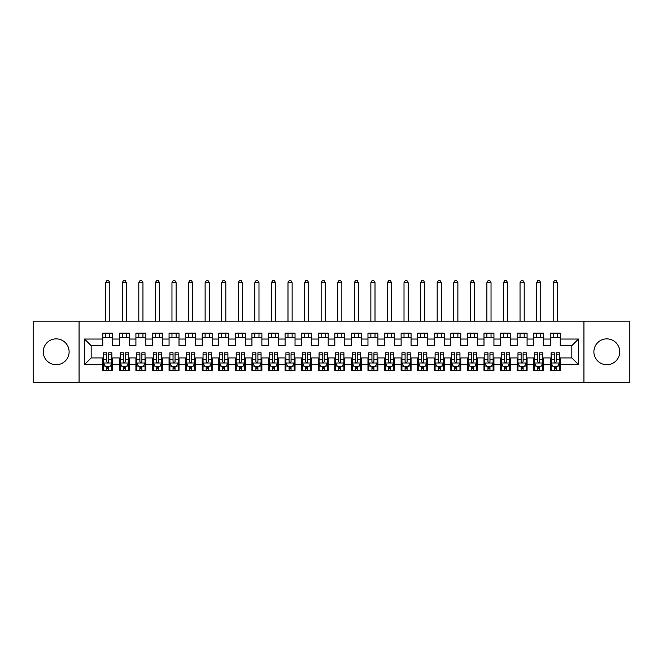 <?xml version="1.0" encoding="UTF-8"?>
<svg xmlns="http://www.w3.org/2000/svg" width="663" height="663" viewBox="0 0 663 663"><rect width="100%" height="100%" fill="white"/><g stroke="black" fill="none" stroke-linecap="round" stroke-linejoin="round"><path stroke-width="0.99" d="M606.811 338.876A12.928 12.928 0 0 0 593.882 351.804A12.928 12.928 0 0 0 606.811 364.733A12.928 12.928 0 0 0 619.739 351.804A12.928 12.928 0 0 0 606.811 338.876M56.189 338.876A12.928 12.928 0 0 0 43.261 351.804A12.928 12.928 0 0 0 56.189 364.733A12.928 12.928 0 0 0 69.118 351.804A12.928 12.928 0 0 0 56.189 338.876M583.937 382.468L629.85 382.468L629.85 321.141L583.937 321.141L583.937 382.468L79.063 382.468L79.063 321.141L33.15 321.141L33.15 382.468L79.063 382.468M583.937 321.141L79.063 321.141M84.532 364.567L84.532 339.042L102.765 339.042L102.765 345.672L91.162 345.672L91.162 357.937L84.532 364.567L102.765 364.567L102.765 370.451L112.71 370.451L112.71 364.567L119.34 364.567L119.34 370.451L129.285 370.451L129.285 364.567L135.915 364.567L135.915 370.451L145.86 370.451L145.86 364.567L152.49 364.567L152.49 370.451L162.435 370.451L162.435 364.567L169.065 364.567L169.065 370.451L179.01 370.451L179.01 364.567L185.64 364.567L185.64 370.451L195.585 370.451L195.585 364.567L202.215 364.567L202.215 370.451L212.16 370.451L212.16 364.567L218.79 364.567L218.79 370.451L228.735 370.451L228.735 364.567L235.365 364.567L235.365 370.451L245.31 370.451L245.31 364.567L251.94 364.567L251.94 370.451L261.885 370.451L261.885 364.567L268.515 364.567L268.515 370.451L278.46 370.451L278.46 364.567L285.09 364.567L285.09 370.451L295.035 370.451L295.035 364.567L301.665 364.567L301.665 370.451L311.61 370.451L311.61 364.567L318.24 364.567L318.24 370.451L328.185 370.451L328.185 364.567L334.815 364.567L334.815 370.451L344.76 370.451L344.76 364.567L351.39 364.567L351.39 370.451L361.335 370.451L361.335 364.567L367.965 364.567L367.965 370.451L377.91 370.451L377.91 364.567L384.54 364.567L384.54 370.451L394.485 370.451L394.485 364.567L401.115 364.567L401.115 370.451L411.06 370.451L411.06 364.567L417.69 364.567L417.69 370.451L427.635 370.451L427.635 364.567L434.265 364.567L434.265 370.451L444.21 370.451L444.21 364.567L450.84 364.567L450.84 370.451L460.785 370.451L460.785 364.567L467.415 364.567L467.415 370.451L477.36 370.451L477.36 364.567L483.99 364.567L483.99 370.451L493.935 370.451L493.935 364.567L500.565 364.567L500.565 370.451L510.51 370.451L510.51 364.567L517.14 364.567L517.14 370.451L527.085 370.451L527.085 364.567L533.715 364.567L533.715 370.451L543.66 370.451L543.66 364.567L550.29 364.567L550.29 370.451L560.235 370.451L560.235 357.937L571.837 357.937L571.837 345.672L560.235 345.672L560.235 339.042L578.467 339.042L578.467 364.567L560.235 364.567M560.235 339.042L560.235 333.157L550.29 333.157L550.29 339.042L543.66 339.042L543.66 333.157L533.715 333.157L533.715 339.042L527.085 339.042L527.085 333.157L517.14 333.157L517.14 339.042L510.51 339.042L510.51 333.157L500.565 333.157L500.565 339.042L493.935 339.042L493.935 333.157L483.99 333.157L483.99 339.042L477.36 339.042L477.36 333.157L467.415 333.157L467.415 339.042L460.785 339.042L460.785 333.157L450.84 333.157L450.84 339.042L444.21 339.042L444.21 333.157L434.265 333.157L434.265 339.042L427.635 339.042L427.635 333.157L417.69 333.157L417.69 339.042L411.06 339.042L411.06 333.157L401.115 333.157L401.115 339.042L394.485 339.042L394.485 333.157L384.54 333.157L384.54 339.042L377.91 339.042L377.91 333.157L367.965 333.157L367.965 339.042L361.335 339.042L361.335 333.157L351.39 333.157L351.39 339.042L344.76 339.042L344.76 333.157L334.815 333.157L334.815 339.042L328.185 339.042L328.185 333.157L318.24 333.157L318.24 339.042L311.61 339.042L311.61 333.157L301.665 333.157L301.665 339.042L295.035 339.042L295.035 333.157L285.09 333.157L285.09 339.042L278.46 339.042L278.46 333.157L268.515 333.157L268.515 339.042L261.885 339.042L261.885 333.157L251.94 333.157L251.94 339.042L245.31 339.042L245.31 333.157L235.365 333.157L235.365 339.042L228.735 339.042L228.735 333.157L218.79 333.157L218.79 339.042L212.16 339.042L212.16 333.157L202.215 333.157L202.215 339.042L195.585 339.042L195.585 333.157L185.64 333.157L185.64 339.042L179.01 339.042L179.01 333.157L169.065 333.157L169.065 339.042L162.435 339.042L162.435 333.157L152.49 333.157L152.49 339.042L145.86 339.042L145.86 333.157L135.915 333.157L135.915 339.042L129.285 339.042L129.285 333.157L119.34 333.157L119.34 339.042L112.71 339.042L112.71 333.157L102.765 333.157L102.765 339.042M543.66 364.567L543.66 357.937L550.29 357.937L550.29 364.567M578.467 339.042L571.837 345.672M527.085 364.567L527.085 357.937L533.715 357.937L533.715 364.567M550.29 339.042L550.29 345.672L543.66 345.672L543.66 339.042M510.51 364.567L510.51 357.937L517.14 357.937L517.14 364.567M533.715 339.042L533.715 345.672L527.085 345.672L527.085 339.042M493.935 364.567L493.935 357.937L500.565 357.937L500.565 364.567M517.14 339.042L517.14 345.672L510.51 345.672L510.51 339.042M477.36 364.567L477.36 357.937L483.99 357.937L483.99 364.567M500.565 339.042L500.565 345.672L493.935 345.672L493.935 339.042M460.785 364.567L460.785 357.937L467.415 357.937L467.415 364.567M483.99 339.042L483.99 345.672L477.36 345.672L477.36 339.042M444.21 364.567L444.21 357.937L450.84 357.937L450.84 364.567M467.415 339.042L467.415 345.672L460.785 345.672L460.785 339.042M427.635 364.567L427.635 357.937L434.265 357.937L434.265 364.567M450.84 339.042L450.84 345.672L444.21 345.672L444.21 339.042M411.06 364.567L411.06 357.937L417.69 357.937L417.69 364.567M434.265 339.042L434.265 345.672L427.635 345.672L427.635 339.042M394.485 364.567L394.485 357.937L401.115 357.937L401.115 364.567M417.69 339.042L417.69 345.672L411.06 345.672L411.06 339.042M377.91 364.567L377.91 357.937L384.54 357.937L384.54 364.567M401.115 339.042L401.115 345.672L394.485 345.672L394.485 339.042M361.335 364.567L361.335 357.937L367.965 357.937L367.965 364.567M384.54 339.042L384.54 345.672L377.91 345.672L377.91 339.042M344.76 364.567L344.76 357.937L351.39 357.937L351.39 364.567M367.965 339.042L367.965 345.672L361.335 345.672L361.335 339.042M328.185 364.567L328.185 357.937L334.815 357.937L334.815 364.567M351.39 339.042L351.39 345.672L344.76 345.672L344.76 339.042M311.61 364.567L311.61 357.937L318.24 357.937L318.24 364.567M334.815 339.042L334.815 345.672L328.185 345.672L328.185 339.042M295.035 364.567L295.035 357.937L301.665 357.937L301.665 364.567M318.24 339.042L318.24 345.672L311.61 345.672L311.61 339.042M278.46 364.567L278.46 357.937L285.09 357.937L285.09 364.567M301.665 339.042L301.665 345.672L295.035 345.672L295.035 339.042M261.885 364.567L261.885 357.937L268.515 357.937L268.515 364.567M285.09 339.042L285.09 345.672L278.46 345.672L278.46 339.042M245.31 364.567L245.31 357.937L251.94 357.937L251.94 364.567M268.515 339.042L268.515 345.672L261.885 345.672L261.885 339.042M228.735 364.567L228.735 357.937L235.365 357.937L235.365 364.567M251.94 339.042L251.94 345.672L245.31 345.672L245.31 339.042M212.16 364.567L212.16 357.937L218.79 357.937L218.79 364.567M235.365 339.042L235.365 345.672L228.735 345.672L228.735 339.042M195.585 364.567L195.585 357.937L202.215 357.937L202.215 364.567M218.79 339.042L218.79 345.672L212.16 345.672L212.16 339.042M179.01 364.567L179.01 357.937L185.64 357.937L185.64 364.567M202.215 339.042L202.215 345.672L195.585 345.672L195.585 339.042M162.435 364.567L162.435 357.937L169.065 357.937L169.065 364.567M185.64 339.042L185.64 345.672L179.01 345.672L179.01 339.042M145.86 364.567L145.86 357.937L152.49 357.937L152.49 364.567M169.065 339.042L169.065 345.672L162.435 345.672L162.435 339.042M129.285 364.567L129.285 357.937L135.915 357.937L135.915 364.567M152.49 339.042L152.49 345.672L145.86 345.672L145.86 339.042M112.71 364.567L112.71 357.937L119.34 357.937L119.34 364.567M135.915 339.042L135.915 345.672L129.285 345.672L129.285 339.042M91.162 357.937L102.765 357.937L102.765 364.567M119.34 339.042L119.34 345.672L112.71 345.672L112.71 339.042M550.29 337.301L560.235 337.301M533.715 337.301L543.66 337.301M517.14 337.301L527.085 337.301M500.565 337.301L510.51 337.301M483.99 337.301L493.935 337.301M467.415 337.301L477.36 337.301M450.84 337.301L460.785 337.301M434.265 337.301L444.21 337.301M417.69 337.301L427.635 337.301M401.115 337.301L411.06 337.301M384.54 337.301L394.485 337.301M367.965 337.301L377.91 337.301M351.39 337.301L361.335 337.301M334.815 337.301L344.76 337.301M318.24 337.301L328.185 337.301M301.665 337.301L311.61 337.301M285.09 337.301L295.035 337.301M268.515 337.301L278.46 337.301M251.94 337.301L261.885 337.301M235.365 337.301L245.31 337.301M218.79 337.301L228.735 337.301M202.215 337.301L212.16 337.301M185.64 337.301L195.585 337.301M169.065 337.301L179.01 337.301M152.49 337.301L162.435 337.301M135.915 337.301L145.86 337.301M119.34 337.301L129.285 337.301M102.765 337.301L112.71 337.301M102.765 366.308L103.594 366.308M111.881 366.308L112.71 366.308M119.34 366.308L120.169 366.308M128.456 366.308L129.285 366.308M135.915 366.308L136.744 366.308M145.031 366.308L145.86 366.308M152.49 366.308L153.319 366.308M161.606 366.308L162.435 366.308M169.065 366.308L169.894 366.308M178.181 366.308L179.01 366.308M185.64 366.308L186.469 366.308M194.756 366.308L195.585 366.308M202.215 366.308L203.044 366.308M211.331 366.308L212.16 366.308M218.79 366.308L219.619 366.308M227.906 366.308L228.735 366.308M235.365 366.308L236.194 366.308M244.481 366.308L245.31 366.308M251.94 366.308L252.769 366.308M261.056 366.308L261.885 366.308M268.515 366.308L269.344 366.308M277.631 366.308L278.46 366.308M285.09 366.308L285.919 366.308M294.206 366.308L295.035 366.308M301.665 366.308L302.494 366.308M310.781 366.308L311.61 366.308M318.24 366.308L319.069 366.308M327.356 366.308L328.185 366.308M334.815 366.308L335.644 366.308M343.931 366.308L344.76 366.308M351.39 366.308L352.219 366.308M360.506 366.308L361.335 366.308M367.965 366.308L368.794 366.308M377.081 366.308L377.91 366.308M384.54 366.308L385.369 366.308M393.656 366.308L394.485 366.308M401.115 366.308L401.944 366.308M410.231 366.308L411.06 366.308M417.69 366.308L418.519 366.308M426.806 366.308L427.635 366.308M434.265 366.308L435.094 366.308M443.381 366.308L444.21 366.308M450.84 366.308L451.669 366.308M459.956 366.308L460.785 366.308M467.415 366.308L468.244 366.308M476.531 366.308L477.36 366.308M483.99 366.308L484.819 366.308M493.106 366.308L493.935 366.308M500.565 366.308L501.394 366.308M509.681 366.308L510.51 366.308M517.14 366.308L517.969 366.308M526.256 366.308L527.085 366.308M533.715 366.308L534.544 366.308M542.831 366.308L543.66 366.308M550.29 366.308L551.119 366.308M559.406 366.308L560.235 366.308M84.532 339.042L91.162 345.672M571.837 357.937L578.467 364.567M106.743 368.296L108.732 368.296M103.594 354.879L106.743 354.879L106.743 352.799L103.594 352.799L103.594 362.91L105.251 366.225L110.224 366.225L111.881 362.91L111.881 352.799L108.732 352.799L108.732 354.879L111.881 354.879M111.881 362.91L111.881 370.451M103.594 362.91L103.594 370.451M108.732 366.225L108.732 370.451M106.743 370.451L106.743 366.225M106.743 354.879L106.743 361.666C107.406 362.943 108.069 362.943 108.732 361.666L108.732 354.879M106.743 366.308L108.732 366.308M109.809 337.301L109.809 333.157M109.809 321.141L109.809 282.687L105.666 282.687L105.666 321.141M105.666 337.301L105.666 333.157M105.666 282.687L106.909 280.532L108.566 280.532L109.809 282.687M123.318 368.296L125.307 368.296M120.169 354.879L123.318 354.879L123.318 352.799L120.169 352.799L120.169 362.91L121.826 366.225L126.799 366.225L128.456 362.91L128.456 352.799L125.307 352.799L125.307 354.879L128.456 354.879M128.456 362.91L128.456 370.451M120.169 362.91L120.169 370.451M125.307 366.225L125.307 370.451M123.318 370.451L123.318 366.225M123.318 354.879L123.318 361.666C123.981 362.943 124.644 362.943 125.307 361.666L125.307 354.879M123.318 366.308L125.307 366.308M126.384 337.301L126.384 333.157M126.384 321.141L126.384 282.687L122.241 282.687L122.241 321.141M122.241 337.301L122.241 333.157M122.241 282.687L123.484 280.532L125.141 280.532L126.384 282.687M139.893 368.296L141.882 368.296M136.744 354.879L139.893 354.879L139.893 352.799L136.744 352.799L136.744 362.91L138.401 366.225L143.374 366.225L145.031 362.91L145.031 352.799L141.882 352.799L141.882 354.879L145.031 354.879M145.031 362.91L145.031 370.451M136.744 362.91L136.744 370.451M141.882 366.225L141.882 370.451M139.893 370.451L139.893 366.225M139.893 354.879L139.893 361.666C140.556 362.943 141.219 362.943 141.882 361.666L141.882 354.879M139.893 366.308L141.882 366.308M142.959 337.301L142.959 333.157M142.959 321.141L142.959 282.687L138.816 282.687L138.816 321.141M138.816 337.301L138.816 333.157M138.816 282.687L140.059 280.532L141.716 280.532L142.959 282.687M156.468 368.296L158.457 368.296M153.319 354.879L156.468 354.879L156.468 352.799L153.319 352.799L153.319 362.91L154.976 366.225L159.949 366.225L161.606 362.91L161.606 352.799L158.457 352.799L158.457 354.879L161.606 354.879M161.606 362.91L161.606 370.451M153.319 362.91L153.319 370.451M158.457 366.225L158.457 370.451M156.468 370.451L156.468 366.225M156.468 354.879L156.468 361.666C157.131 362.943 157.794 362.943 158.457 361.666L158.457 354.879M156.468 366.308L158.457 366.308M159.534 337.301L159.534 333.157M159.534 321.141L159.534 282.687L155.391 282.687L155.391 321.141M155.391 337.301L155.391 333.157M155.391 282.687L156.634 280.532L158.291 280.532L159.534 282.687M173.043 368.296L175.032 368.296M169.894 354.879L173.043 354.879L173.043 352.799L169.894 352.799L169.894 362.91L171.551 366.225L176.524 366.225L178.181 362.91L178.181 352.799L175.032 352.799L175.032 354.879L178.181 354.879M178.181 362.91L178.181 370.451M169.894 362.91L169.894 370.451M175.032 366.225L175.032 370.451M173.043 370.451L173.043 366.225M173.043 354.879L173.043 361.666C173.706 362.943 174.369 362.943 175.032 361.666L175.032 354.879M173.043 366.308L175.032 366.308M176.109 337.301L176.109 333.157M176.109 321.141L176.109 282.687L171.966 282.687L171.966 321.141M171.966 337.301L171.966 333.157M171.966 282.687L173.209 280.532L174.866 280.532L176.109 282.687M189.618 368.296L191.607 368.296M186.469 354.879L189.618 354.879L189.618 352.799L186.469 352.799L186.469 362.91L188.126 366.225L193.099 366.225L194.756 362.91L194.756 352.799L191.607 352.799L191.607 354.879L194.756 354.879M194.756 362.91L194.756 370.451M186.469 362.91L186.469 370.451M191.607 366.225L191.607 370.451M189.618 370.451L189.618 366.225M189.618 354.879L189.618 361.666C190.281 362.943 190.944 362.943 191.607 361.666L191.607 354.879M189.618 366.308L191.607 366.308M192.684 337.301L192.684 333.157M192.684 321.141L192.684 282.687L188.541 282.687L188.541 321.141M188.541 337.301L188.541 333.157M188.541 282.687L189.784 280.532L191.441 280.532L192.684 282.687M206.193 368.296L208.182 368.296M203.044 354.879L206.193 354.879L206.193 352.799L203.044 352.799L203.044 362.91L204.701 366.225L209.674 366.225L211.331 362.91L211.331 352.799L208.182 352.799L208.182 354.879L211.331 354.879M211.331 362.91L211.331 370.451M203.044 362.91L203.044 370.451M208.182 366.225L208.182 370.451M206.193 370.451L206.193 366.225M206.193 354.879L206.193 361.666C206.856 362.943 207.519 362.943 208.182 361.666L208.182 354.879M206.193 366.308L208.182 366.308M209.259 337.301L209.259 333.157M209.259 321.141L209.259 282.687L205.116 282.687L205.116 321.141M205.116 337.301L205.116 333.157M205.116 282.687L206.359 280.532L208.016 280.532L209.259 282.687M222.768 368.296L224.757 368.296M219.619 354.879L222.768 354.879L222.768 352.799L219.619 352.799L219.619 362.91L221.276 366.225L226.249 366.225L227.906 362.91L227.906 352.799L224.757 352.799L224.757 354.879L227.906 354.879M227.906 362.91L227.906 370.451M219.619 362.91L219.619 370.451M224.757 366.225L224.757 370.451M222.768 370.451L222.768 366.225M222.768 354.879L222.768 361.666C223.431 362.943 224.094 362.943 224.757 361.666L224.757 354.879M222.768 366.308L224.757 366.308M225.834 337.301L225.834 333.157M225.834 321.141L225.834 282.687L221.691 282.687L221.691 321.141M221.691 337.301L221.691 333.157M221.691 282.687L222.934 280.532L224.591 280.532L225.834 282.687M239.343 368.296L241.332 368.296M236.194 354.879L239.343 354.879L239.343 352.799L236.194 352.799L236.194 362.91L237.851 366.225L242.824 366.225L244.481 362.91L244.481 352.799L241.332 352.799L241.332 354.879L244.481 354.879M244.481 362.91L244.481 370.451M236.194 362.91L236.194 370.451M241.332 366.225L241.332 370.451M239.343 370.451L239.343 366.225M239.343 354.879L239.343 361.666C240.006 362.943 240.669 362.943 241.332 361.666L241.332 354.879M239.343 366.308L241.332 366.308M242.409 337.301L242.409 333.157M242.409 321.141L242.409 282.687L238.266 282.687L238.266 321.141M238.266 337.301L238.266 333.157M238.266 282.687L239.509 280.532L241.166 280.532L242.409 282.687M255.918 368.296L257.907 368.296M252.769 354.879L255.918 354.879L255.918 352.799L252.769 352.799L252.769 362.91L254.426 366.225L259.399 366.225L261.056 362.91L261.056 352.799L257.907 352.799L257.907 354.879L261.056 354.879M261.056 362.91L261.056 370.451M252.769 362.91L252.769 370.451M257.907 366.225L257.907 370.451M255.918 370.451L255.918 366.225M255.918 354.879L255.918 361.666C256.581 362.943 257.244 362.943 257.907 361.666L257.907 354.879M255.918 366.308L257.907 366.308M258.984 337.301L258.984 333.157M258.984 321.141L258.984 282.687L254.841 282.687L254.841 321.141M254.841 337.301L254.841 333.157M254.841 282.687L256.084 280.532L257.741 280.532L258.984 282.687M272.493 368.296L274.482 368.296M269.344 354.879L272.493 354.879L272.493 352.799L269.344 352.799L269.344 362.91L271.001 366.225L275.974 366.225L277.631 362.91L277.631 352.799L274.482 352.799L274.482 354.879L277.631 354.879M277.631 362.91L277.631 370.451M269.344 362.91L269.344 370.451M274.482 366.225L274.482 370.451M272.493 370.451L272.493 366.225M272.493 354.879L272.493 361.666C273.156 362.943 273.819 362.943 274.482 361.666L274.482 354.879M272.493 366.308L274.482 366.308M275.559 337.301L275.559 333.157M275.559 321.141L275.559 282.687L271.416 282.687L271.416 321.141M271.416 337.301L271.416 333.157M271.416 282.687L272.659 280.532L274.316 280.532L275.559 282.687M289.068 368.296L291.057 368.296M285.919 354.879L289.068 354.879L289.068 352.799L285.919 352.799L285.919 362.91L287.576 366.225L292.549 366.225L294.206 362.91L294.206 352.799L291.057 352.799L291.057 354.879L294.206 354.879M294.206 362.91L294.206 370.451M285.919 362.91L285.919 370.451M291.057 366.225L291.057 370.451M289.068 370.451L289.068 366.225M289.068 354.879L289.068 361.666C289.731 362.943 290.394 362.943 291.057 361.666L291.057 354.879M289.068 366.308L291.057 366.308M292.134 337.301L292.134 333.157M292.134 321.141L292.134 282.687L287.991 282.687L287.991 321.141M287.991 337.301L287.991 333.157M287.991 282.687L289.234 280.532L290.891 280.532L292.134 282.687M305.643 368.296L307.632 368.296M302.494 354.879L305.643 354.879L305.643 352.799L302.494 352.799L302.494 362.91L304.151 366.225L309.124 366.225L310.781 362.91L310.781 352.799L307.632 352.799L307.632 354.879L310.781 354.879M310.781 362.91L310.781 370.451M302.494 362.91L302.494 370.451M307.632 366.225L307.632 370.451M305.643 370.451L305.643 366.225M305.643 354.879L305.643 361.666C306.306 362.943 306.969 362.943 307.632 361.666L307.632 354.879M305.643 366.308L307.632 366.308M308.709 337.301L308.709 333.157M308.709 321.141L308.709 282.687L304.566 282.687L304.566 321.141M304.566 337.301L304.566 333.157M304.566 282.687L305.809 280.532L307.466 280.532L308.709 282.687M322.218 368.296L324.207 368.296M319.069 354.879L322.218 354.879L322.218 352.799L319.069 352.799L319.069 362.91L320.726 366.225L325.699 366.225L327.356 362.91L327.356 352.799L324.207 352.799L324.207 354.879L327.356 354.879M327.356 362.91L327.356 370.451M319.069 362.91L319.069 370.451M324.207 366.225L324.207 370.451M322.218 370.451L322.218 366.225M322.218 354.879L322.218 361.666C322.881 362.943 323.544 362.943 324.207 361.666L324.207 354.879M322.218 366.308L324.207 366.308M325.284 337.301L325.284 333.157M325.284 321.141L325.284 282.687L321.141 282.687L321.141 321.141M321.141 337.301L321.141 333.157M321.141 282.687L322.384 280.532L324.041 280.532L325.284 282.687M338.793 368.296L340.782 368.296M335.644 354.879L338.793 354.879L338.793 352.799L335.644 352.799L335.644 362.91L337.301 366.225L342.274 366.225L343.931 362.91L343.931 352.799L340.782 352.799L340.782 354.879L343.931 354.879M343.931 362.91L343.931 370.451M335.644 362.91L335.644 370.451M340.782 366.225L340.782 370.451M338.793 370.451L338.793 366.225M338.793 354.879L338.793 361.666C339.456 362.943 340.119 362.943 340.782 361.666L340.782 354.879M338.793 366.308L340.782 366.308M341.859 337.301L341.859 333.157M341.859 321.141L341.859 282.687L337.716 282.687L337.716 321.141M337.716 337.301L337.716 333.157M337.716 282.687L338.959 280.532L340.616 280.532L341.859 282.687M355.368 368.296L357.357 368.296M352.219 354.879L355.368 354.879L355.368 352.799L352.219 352.799L352.219 362.91L353.876 366.225L358.849 366.225L360.506 362.91L360.506 352.799L357.357 352.799L357.357 354.879L360.506 354.879M360.506 362.91L360.506 370.451M352.219 362.91L352.219 370.451M357.357 366.225L357.357 370.451M355.368 370.451L355.368 366.225M355.368 354.879L355.368 361.666C356.031 362.943 356.694 362.943 357.357 361.666L357.357 354.879M355.368 366.308L357.357 366.308M358.434 337.301L358.434 333.157M358.434 321.141L358.434 282.687L354.291 282.687L354.291 321.141M354.291 337.301L354.291 333.157M354.291 282.687L355.534 280.532L357.191 280.532L358.434 282.687M371.943 368.296L373.932 368.296M368.794 354.879L371.943 354.879L371.943 352.799L368.794 352.799L368.794 362.91L370.451 366.225L375.424 366.225L377.081 362.91L377.081 352.799L373.932 352.799L373.932 354.879L377.081 354.879M377.081 362.91L377.081 370.451M368.794 362.91L368.794 370.451M373.932 366.225L373.932 370.451M371.943 370.451L371.943 366.225M371.943 354.879L371.943 361.666C372.606 362.943 373.269 362.943 373.932 361.666L373.932 354.879M371.943 366.308L373.932 366.308M375.009 337.301L375.009 333.157M375.009 321.141L375.009 282.687L370.866 282.687L370.866 321.141M370.866 337.301L370.866 333.157M370.866 282.687L372.109 280.532L373.766 280.532L375.009 282.687M388.518 368.296L390.507 368.296M385.369 354.879L388.518 354.879L388.518 352.799L385.369 352.799L385.369 362.91L387.026 366.225L391.999 366.225L393.656 362.91L393.656 352.799L390.507 352.799L390.507 354.879L393.656 354.879M393.656 362.91L393.656 370.451M385.369 362.91L385.369 370.451M390.507 366.225L390.507 370.451M388.518 370.451L388.518 366.225M388.518 354.879L388.518 361.666C389.181 362.943 389.844 362.943 390.507 361.666L390.507 354.879M388.518 366.308L390.507 366.308M391.584 337.301L391.584 333.157M391.584 321.141L391.584 282.687L387.441 282.687L387.441 321.141M387.441 337.301L387.441 333.157M387.441 282.687L388.684 280.532L390.341 280.532L391.584 282.687M405.093 368.296L407.082 368.296M401.944 354.879L405.093 354.879L405.093 352.799L401.944 352.799L401.944 362.91L403.601 366.225L408.574 366.225L410.231 362.91L410.231 352.799L407.082 352.799L407.082 354.879L410.231 354.879M410.231 362.91L410.231 370.451M401.944 362.91L401.944 370.451M407.082 366.225L407.082 370.451M405.093 370.451L405.093 366.225M405.093 354.879L405.093 361.666C405.756 362.943 406.419 362.943 407.082 361.666L407.082 354.879M405.093 366.308L407.082 366.308M408.159 337.301L408.159 333.157M408.159 321.141L408.159 282.687L404.016 282.687L404.016 321.141M404.016 337.301L404.016 333.157M404.016 282.687L405.259 280.532L406.916 280.532L408.159 282.687M421.668 368.296L423.657 368.296M418.519 354.879L421.668 354.879L421.668 352.799L418.519 352.799L418.519 362.91L420.176 366.225L425.149 366.225L426.806 362.91L426.806 352.799L423.657 352.799L423.657 354.879L426.806 354.879M426.806 362.91L426.806 370.451M418.519 362.91L418.519 370.451M423.657 366.225L423.657 370.451M421.668 370.451L421.668 366.225M421.668 354.879L421.668 361.666C422.331 362.943 422.994 362.943 423.657 361.666L423.657 354.879M421.668 366.308L423.657 366.308M424.734 337.301L424.734 333.157M424.734 321.141L424.734 282.687L420.591 282.687L420.591 321.141M420.591 337.301L420.591 333.157M420.591 282.687L421.834 280.532L423.491 280.532L424.734 282.687M438.243 368.296L440.232 368.296M435.094 354.879L438.243 354.879L438.243 352.799L435.094 352.799L435.094 362.91L436.751 366.225L441.724 366.225L443.381 362.91L443.381 352.799L440.232 352.799L440.232 354.879L443.381 354.879M443.381 362.91L443.381 370.451M435.094 362.91L435.094 370.451M440.232 366.225L440.232 370.451M438.243 370.451L438.243 366.225M438.243 354.879L438.243 361.666C438.906 362.943 439.569 362.943 440.232 361.666L440.232 354.879M438.243 366.308L440.232 366.308M441.309 337.301L441.309 333.157M441.309 321.141L441.309 282.687L437.166 282.687L437.166 321.141M437.166 337.301L437.166 333.157M437.166 282.687L438.409 280.532L440.066 280.532L441.309 282.687M454.818 368.296L456.807 368.296M451.669 354.879L454.818 354.879L454.818 352.799L451.669 352.799L451.669 362.91L453.326 366.225L458.299 366.225L459.956 362.91L459.956 352.799L456.807 352.799L456.807 354.879L459.956 354.879M459.956 362.91L459.956 370.451M451.669 362.91L451.669 370.451M456.807 366.225L456.807 370.451M454.818 370.451L454.818 366.225M454.818 354.879L454.818 361.666C455.481 362.943 456.144 362.943 456.807 361.666L456.807 354.879M454.818 366.308L456.807 366.308M457.884 337.301L457.884 333.157M457.884 321.141L457.884 282.687L453.741 282.687L453.741 321.141M453.741 337.301L453.741 333.157M453.741 282.687L454.984 280.532L456.641 280.532L457.884 282.687M471.393 368.296L473.382 368.296M468.244 354.879L471.393 354.879L471.393 352.799L468.244 352.799L468.244 362.91L469.901 366.225L474.874 366.225L476.531 362.91L476.531 352.799L473.382 352.799L473.382 354.879L476.531 354.879M476.531 362.91L476.531 370.451M468.244 362.91L468.244 370.451M473.382 366.225L473.382 370.451M471.393 370.451L471.393 366.225M471.393 354.879L471.393 361.666C472.056 362.943 472.719 362.943 473.382 361.666L473.382 354.879M471.393 366.308L473.382 366.308M474.459 337.301L474.459 333.157M474.459 321.141L474.459 282.687L470.316 282.687L470.316 321.141M470.316 337.301L470.316 333.157M470.316 282.687L471.559 280.532L473.216 280.532L474.459 282.687M487.968 368.296L489.957 368.296M484.819 354.879L487.968 354.879L487.968 352.799L484.819 352.799L484.819 362.91L486.476 366.225L491.449 366.225L493.106 362.91L493.106 352.799L489.957 352.799L489.957 354.879L493.106 354.879M493.106 362.91L493.106 370.451M484.819 362.91L484.819 370.451M489.957 366.225L489.957 370.451M487.968 370.451L487.968 366.225M487.968 354.879L487.968 361.666C488.631 362.943 489.294 362.943 489.957 361.666L489.957 354.879M487.968 366.308L489.957 366.308M491.034 337.301L491.034 333.157M491.034 321.141L491.034 282.687L486.891 282.687L486.891 321.141M486.891 337.301L486.891 333.157M486.891 282.687L488.134 280.532L489.791 280.532L491.034 282.687M504.543 368.296L506.532 368.296M501.394 354.879L504.543 354.879L504.543 352.799L501.394 352.799L501.394 362.91L503.051 366.225L508.024 366.225L509.681 362.91L509.681 352.799L506.532 352.799L506.532 354.879L509.681 354.879M509.681 362.91L509.681 370.451M501.394 362.91L501.394 370.451M506.532 366.225L506.532 370.451M504.543 370.451L504.543 366.225M504.543 354.879L504.543 361.666C505.206 362.943 505.869 362.943 506.532 361.666L506.532 354.879M504.543 366.308L506.532 366.308M507.609 337.301L507.609 333.157M507.609 321.141L507.609 282.687L503.466 282.687L503.466 321.141M503.466 337.301L503.466 333.157M503.466 282.687L504.709 280.532L506.366 280.532L507.609 282.687M521.118 368.296L523.107 368.296M517.969 354.879L521.118 354.879L521.118 352.799L517.969 352.799L517.969 362.91L519.626 366.225L524.599 366.225L526.256 362.91L526.256 352.799L523.107 352.799L523.107 354.879L526.256 354.879M526.256 362.91L526.256 370.451M517.969 362.91L517.969 370.451M523.107 366.225L523.107 370.451M521.118 370.451L521.118 366.225M521.118 354.879L521.118 361.666C521.781 362.943 522.444 362.943 523.107 361.666L523.107 354.879M521.118 366.308L523.107 366.308M524.184 337.301L524.184 333.157M524.184 321.141L524.184 282.687L520.041 282.687L520.041 321.141M520.041 337.301L520.041 333.157M520.041 282.687L521.284 280.532L522.941 280.532L524.184 282.687M537.693 368.296L539.682 368.296M534.544 354.879L537.693 354.879L537.693 352.799L534.544 352.799L534.544 362.91L536.201 366.225L541.174 366.225L542.831 362.91L542.831 352.799L539.682 352.799L539.682 354.879L542.831 354.879M542.831 362.91L542.831 370.451M534.544 362.91L534.544 370.451M539.682 366.225L539.682 370.451M537.693 370.451L537.693 366.225M537.693 354.879L537.693 361.666C538.356 362.943 539.019 362.943 539.682 361.666L539.682 354.879M537.693 366.308L539.682 366.308M540.759 337.301L540.759 333.157M540.759 321.141L540.759 282.687L536.616 282.687L536.616 321.141M536.616 337.301L536.616 333.157M536.616 282.687L537.859 280.532L539.516 280.532L540.759 282.687M554.268 368.296L556.257 368.296M551.119 354.879L554.268 354.879L554.268 352.799L551.119 352.799L551.119 362.91L552.776 366.225L557.749 366.225L559.406 362.91L559.406 352.799L556.257 352.799L556.257 354.879L559.406 354.879M559.406 362.91L559.406 370.451M551.119 362.91L551.119 370.451M556.257 366.225L556.257 370.451M554.268 370.451L554.268 366.225M554.268 354.879L554.268 361.666C554.931 362.943 555.594 362.943 556.257 361.666L556.257 354.879M554.268 366.308L556.257 366.308M557.334 337.301L557.334 333.157M557.334 321.141L557.334 282.687L553.191 282.687L553.191 321.141M553.191 337.301L553.191 333.157M553.191 282.687L554.434 280.532L556.091 280.532L557.334 282.687M103.635 362.993L111.84 362.993M111.881 366.026L110.323 366.026M105.152 366.026L103.594 366.026M108.732 359.321L111.881 359.321M103.594 359.321L106.743 359.321M106.743 367.244L108.732 367.244M120.21 362.993L128.415 362.993M128.456 366.026L126.898 366.026M121.727 366.026L120.169 366.026M125.307 359.321L128.456 359.321M120.169 359.321L123.318 359.321M123.318 367.244L125.307 367.244M136.785 362.993L144.99 362.993M145.031 366.026L143.473 366.026M138.302 366.026L136.744 366.026M141.882 359.321L145.031 359.321M136.744 359.321L139.893 359.321M139.893 367.244L141.882 367.244M153.36 362.993L161.565 362.993M161.606 366.026L160.048 366.026M154.877 366.026L153.319 366.026M158.457 359.321L161.606 359.321M153.319 359.321L156.468 359.321M156.468 367.244L158.457 367.244M169.935 362.993L178.14 362.993M178.181 366.026L176.623 366.026M171.452 366.026L169.894 366.026M175.032 359.321L178.181 359.321M169.894 359.321L173.043 359.321M173.043 367.244L175.032 367.244M186.51 362.993L194.715 362.993M194.756 366.026L193.198 366.026M188.027 366.026L186.469 366.026M191.607 359.321L194.756 359.321M186.469 359.321L189.618 359.321M189.618 367.244L191.607 367.244M203.085 362.993L211.29 362.993M211.331 366.026L209.773 366.026M204.602 366.026L203.044 366.026M208.182 359.321L211.331 359.321M203.044 359.321L206.193 359.321M206.193 367.244L208.182 367.244M219.66 362.993L227.865 362.993M227.906 366.026L226.348 366.026M221.177 366.026L219.619 366.026M224.757 359.321L227.906 359.321M219.619 359.321L222.768 359.321M222.768 367.244L224.757 367.244M236.235 362.993L244.44 362.993M244.481 366.026L242.923 366.026M237.752 366.026L236.194 366.026M241.332 359.321L244.481 359.321M236.194 359.321L239.343 359.321M239.343 367.244L241.332 367.244M252.81 362.993L261.015 362.993M261.056 366.026L259.498 366.026M254.327 366.026L252.769 366.026M257.907 359.321L261.056 359.321M252.769 359.321L255.918 359.321M255.918 367.244L257.907 367.244M269.385 362.993L277.59 362.993M277.631 366.026L276.073 366.026M270.902 366.026L269.344 366.026M274.482 359.321L277.631 359.321M269.344 359.321L272.493 359.321M272.493 367.244L274.482 367.244M285.96 362.993L294.165 362.993M294.206 366.026L292.648 366.026M287.477 366.026L285.919 366.026M291.057 359.321L294.206 359.321M285.919 359.321L289.068 359.321M289.068 367.244L291.057 367.244M302.535 362.993L310.74 362.993M310.781 366.026L309.223 366.026M304.052 366.026L302.494 366.026M307.632 359.321L310.781 359.321M302.494 359.321L305.643 359.321M305.643 367.244L307.632 367.244M319.11 362.993L327.315 362.993M327.356 366.026L325.798 366.026M320.627 366.026L319.069 366.026M324.207 359.321L327.356 359.321M319.069 359.321L322.218 359.321M322.218 367.244L324.207 367.244M335.685 362.993L343.89 362.993M343.931 366.026L342.373 366.026M337.202 366.026L335.644 366.026M340.782 359.321L343.931 359.321M335.644 359.321L338.793 359.321M338.793 367.244L340.782 367.244M352.26 362.993L360.465 362.993M360.506 366.026L358.948 366.026M353.777 366.026L352.219 366.026M357.357 359.321L360.506 359.321M352.219 359.321L355.368 359.321M355.368 367.244L357.357 367.244M368.835 362.993L377.04 362.993M377.081 366.026L375.523 366.026M370.352 366.026L368.794 366.026M373.932 359.321L377.081 359.321M368.794 359.321L371.943 359.321M371.943 367.244L373.932 367.244M385.41 362.993L393.615 362.993M393.656 366.026L392.098 366.026M386.927 366.026L385.369 366.026M390.507 359.321L393.656 359.321M385.369 359.321L388.518 359.321M388.518 367.244L390.507 367.244M401.985 362.993L410.19 362.993M410.231 366.026L408.673 366.026M403.502 366.026L401.944 366.026M407.082 359.321L410.231 359.321M401.944 359.321L405.093 359.321M405.093 367.244L407.082 367.244M418.56 362.993L426.765 362.993M426.806 366.026L425.248 366.026M420.077 366.026L418.519 366.026M423.657 359.321L426.806 359.321M418.519 359.321L421.668 359.321M421.668 367.244L423.657 367.244M435.135 362.993L443.34 362.993M443.381 366.026L441.823 366.026M436.652 366.026L435.094 366.026M440.232 359.321L443.381 359.321M435.094 359.321L438.243 359.321M438.243 367.244L440.232 367.244M451.71 362.993L459.915 362.993M459.956 366.026L458.398 366.026M453.227 366.026L451.669 366.026M456.807 359.321L459.956 359.321M451.669 359.321L454.818 359.321M454.818 367.244L456.807 367.244M468.285 362.993L476.49 362.993M476.531 366.026L474.973 366.026M469.802 366.026L468.244 366.026M473.382 359.321L476.531 359.321M468.244 359.321L471.393 359.321M471.393 367.244L473.382 367.244M484.86 362.993L493.065 362.993M493.106 366.026L491.548 366.026M486.377 366.026L484.819 366.026M489.957 359.321L493.106 359.321M484.819 359.321L487.968 359.321M487.968 367.244L489.957 367.244M501.435 362.993L509.64 362.993M509.681 366.026L508.123 366.026M502.952 366.026L501.394 366.026M506.532 359.321L509.681 359.321M501.394 359.321L504.543 359.321M504.543 367.244L506.532 367.244M518.01 362.993L526.215 362.993M526.256 366.026L524.698 366.026M519.527 366.026L517.969 366.026M523.107 359.321L526.256 359.321M517.969 359.321L521.118 359.321M521.118 367.244L523.107 367.244M534.585 362.993L542.79 362.993M542.831 366.026L541.273 366.026M536.102 366.026L534.544 366.026M539.682 359.321L542.831 359.321M534.544 359.321L537.693 359.321M537.693 367.244L539.682 367.244M551.16 362.993L559.365 362.993M559.406 366.026L557.848 366.026M552.677 366.026L551.119 366.026M556.257 359.321L559.406 359.321M551.119 359.321L554.268 359.321M554.268 367.244L556.257 367.244"/></g></svg>
